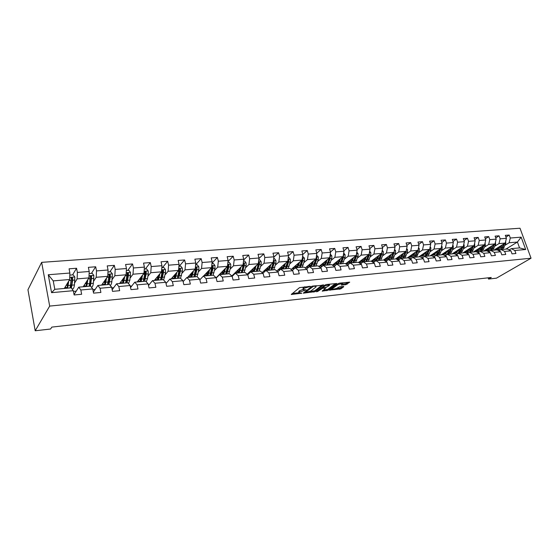 <?xml version="1.0" encoding="UTF-8"?>
<svg xmlns="http://www.w3.org/2000/svg" width="559" height="559" viewBox="0 0 559 559"><rect width="100%" height="100%" fill="white"/><g stroke="black" fill="none" stroke-linecap="round" stroke-linejoin="round"><path stroke-width="0.84" d="M310.497 286.383L299.54 287.619L291.267 294.488L301.86 293.202L298.918 293.049L299.086 292.28L306.143 289.821L303.195 289.66L304.068 288.318L310.497 286.383M345.832 284.685L349.724 282.148L339.558 283.133L338.237 283.588L329.558 290.1L340.836 288.877L343.785 286.704L343.457 286.432L339.334 286.879L336.574 288.402L331.983 289.52L332.172 288.877L337.895 284.594L342.534 283.455L341.276 285.097L345.832 284.685L345.553 283.755L348.327 282.218M49.681 306.087L35.196 330.774L50.603 329.013L51.812 327.106L491.277 277.474L488.545 279.067L496.441 278.165L531.05 258.216L49.681 306.087L41.652 262.353L520.003 228.226L531.05 258.216M323.647 285.111L311.768 286.348L303.341 293.175L315.136 291.665L323.563 284.817M326.47 284.496L336.846 283.49L328.112 290.254L322.194 291.127L325.778 288.025L322.529 288.297L317.645 291.484L316.422 291.777L325.135 284.95L326.47 284.496M505.958 237.093L509.207 235.046L505.329 235.339L506.405 238.33L500.137 238.826L499.054 235.821L495.106 236.122L496.182 239.14L489.796 239.65L488.72 236.618L484.695 236.925L485.771 239.972L479.266 240.489L478.19 237.421L474.088 237.736L475.164 240.81L468.54 241.341L467.464 238.246L463.285 238.567L464.361 241.67L457.611 242.208L456.535 239.084L452.28 239.413L453.349 242.543L446.473 243.095L445.404 239.937L441.065 240.272L442.127 243.438L435.119 243.997L434.05 240.81L429.626 241.153L430.689 244.346L423.54 244.919L422.485 241.698L417.971 242.047L419.033 245.275L411.738 245.855L410.683 242.606L406.086 242.955L407.141 246.219L399.706 246.812L398.658 243.528L393.962 243.885L395.01 247.183L387.429 247.784L386.381 244.472L381.601 244.835L382.642 248.168L374.907 248.783L373.866 245.429L368.982 245.806L370.023 249.167L362.127 249.796L361.093 246.407L356.111 246.792L357.138 250.194L349.082 250.837L348.054 247.413L342.967 247.805L343.995 251.243L335.763 251.892L334.743 248.434L329.551 248.832L330.572 252.305L322.166 252.975L321.152 249.475L315.849 249.88L316.862 253.395L308.282 254.079L307.275 250.544L301.86 250.956L302.859 254.506L294.097 255.204L293.098 251.627L287.564 252.053L288.563 255.645L279.605 256.357L278.613 252.738L272.96 253.178L273.945 256.805L264.791 257.538L263.813 253.877L258.027 254.324L259.006 257.992L249.649 258.74L248.678 255.037L242.767 255.491L243.731 259.208L234.165 259.97L233.208 256.225L227.164 256.693L228.114 260.452L218.331 261.228L217.381 257.44L211.197 257.916L212.141 261.724L202.127 262.513L201.191 258.684L194.867 259.166L195.797 263.016L185.553 263.834L184.631 259.956L178.153 260.452L179.076 264.351L168.587 265.183L167.679 261.256L161.048 261.766L161.949 265.714L151.209 266.566L150.322 262.59L143.53 263.107L144.418 267.104L133.419 267.978L132.546 263.953L125.593 264.484L126.46 268.53L115.196 269.424L114.336 265.35L107.216 265.895L108.069 269.997L96.518 270.912L95.68 266.783L88.378 267.342L89.209 271.492L77.373 272.436L76.555 268.25L69.071 268.823L69.882 273.03L48.256 274.748L51.575 292.664L54.803 289.31L71.272 287.843L73.299 290.687L74.123 294.963L81.656 294.258L80.824 290.002L78.756 287.172L90.579 286.117L92.71 288.919L93.556 293.14L100.9 292.448L100.047 288.255L97.881 285.467L109.417 284.44L111.639 287.193L112.506 291.358L119.675 290.687L118.801 286.543L116.538 283.804L127.794 282.805L130.114 285.516L130.995 289.625L137.989 288.968L137.095 284.88L134.747 282.183L145.731 281.205L148.142 283.874L149.036 287.934L155.863 287.291L154.955 283.252L152.516 280.604L163.249 279.647L165.737 282.274L166.652 286.278L173.311 285.656L172.396 281.666L169.873 279.053L180.354 278.123L182.919 280.709L183.848 284.664L190.353 284.056L189.417 280.115L186.825 277.543L197.061 276.635L199.703 279.179L200.646 283.092L207.005 282.491L206.054 278.599L203.385 276.069L213.391 275.182L216.095 277.69L217.053 281.547L223.265 280.967L222.307 277.124L219.568 274.63L229.344 273.756L232.125 276.23L233.089 280.045L239.161 279.472L238.19 275.678L235.388 273.218L244.947 272.366L247.784 274.804L248.769 278.571L254.701 278.019L253.716 274.259L250.858 271.842L260.208 271.01L263.1 273.407L264.093 277.138L269.899 276.593L268.9 272.883L265.986 270.493L275.126 269.676L278.082 272.044L279.081 275.727L284.762 275.196L283.755 271.527L280.786 269.172L289.73 268.376L292.734 270.71L293.748 274.35L299.303 273.833L298.289 270.207L295.264 267.887L304.019 267.104L307.073 269.403L308.093 273.009L313.529 272.499L312.509 268.907L309.434 266.622L318.008 265.86L321.104 268.124L322.131 271.688L327.455 271.192L326.428 267.642L323.305 265.385L331.697 264.638L334.848 266.874L335.875 270.395L341.088 269.913L340.054 266.405L336.888 264.176L345.113 263.443L348.299 265.651L349.333 269.138L354.441 268.655L353.393 265.19L350.193 262.989L358.242 262.276L361.47 264.449L362.518 267.901L367.515 267.433L366.466 263.995L363.224 261.829L371.113 261.13L374.376 263.275L375.431 266.685L380.323 266.231L379.268 262.835L375.99 260.69L383.726 260.005L387.017 262.129L388.079 265.497L392.872 265.05L391.817 261.689L388.505 259.579L396.079 258.901L399.412 260.997L400.475 264.337L405.177 263.897L404.115 260.571L400.768 258.482L408.196 257.825L411.557 259.893L412.626 263.198L417.238 262.765L416.169 259.474L412.794 257.413L420.075 256.763L423.463 258.81L424.54 262.08L429.06 261.654L427.984 258.398L424.581 256.364L431.723 255.729L435.14 257.748L436.216 260.983L440.653 260.564L439.577 257.343L436.146 255.33L443.154 254.708L446.592 256.7L447.675 259.907L452.021 259.502L450.938 256.308L447.486 254.324L454.362 253.709L457.828 255.68L458.911 258.852L463.173 258.454L462.09 255.288L458.618 253.332L465.361 252.731L468.854 254.673L469.937 257.818L474.123 257.426L473.033 254.296L469.539 252.361L476.156 251.767L479.664 253.688L480.754 256.805L484.863 256.42L483.773 253.318L480.251 251.403L486.749 250.823L490.285 252.724L491.375 255.805L495.407 255.428L494.317 252.361L490.774 250.467L497.154 249.901L500.703 251.774L501.793 254.827L505.755 254.457L504.658 251.417L501.102 249.545L507.369 248.986L510.933 250.844L512.03 253.87L515.915 253.5L514.818 250.488L511.247 248.643L519.563 247.903L517.424 242.054L509.116 242.753L505.091 245.24M509.207 235.046L510.29 238.022L521.149 237.156L525.684 249.503L514.818 250.488M510.933 250.844L504.658 251.417M500.703 251.774L494.317 252.361M490.285 252.724L483.773 253.318M479.664 253.688L473.033 254.296M468.854 254.673L462.09 255.288M457.828 255.68L450.938 256.308M446.592 256.7L439.577 257.343M435.14 257.748L427.984 258.398M423.463 258.81L416.169 259.474M411.557 259.893L404.115 260.571M399.412 260.997L391.817 261.689M387.017 262.129L379.268 262.835M374.376 263.275L366.466 263.995M361.47 264.449L353.393 265.19M348.299 265.651L340.054 266.405M334.848 266.874L326.428 267.642M321.104 268.124L312.509 268.907M307.073 269.403L298.289 270.207M292.734 270.71L283.755 271.527M278.082 272.044L268.9 272.883M263.1 273.407L253.716 274.259M247.784 274.804L238.19 275.678M232.125 276.23L222.307 277.124M216.095 277.69L206.054 278.599M199.703 279.179L189.417 280.115M182.919 280.709L172.396 281.666M165.737 282.274L154.955 283.252M148.142 283.874L137.095 284.88M130.114 285.516L118.801 286.543M111.639 287.193L100.047 288.255M92.71 288.919L80.824 290.002M73.299 290.687L51.575 292.664M494.974 246.114L498.977 243.598L505.238 243.074L493.786 250.194M498.97 250.858L501.102 249.545M505.238 243.074L506.405 238.33M498.977 243.598L500.137 238.826M484.66 247.001L488.65 244.465L495.022 243.934L483.654 251.103M488.601 251.823L490.774 250.467M495.022 243.934L496.182 239.14M488.65 244.465L489.796 239.65M474.165 247.903L478.134 245.345L484.625 244.8L473.333 252.018M478.043 252.801L480.251 251.403M484.625 244.8L485.771 239.972M478.134 245.345L479.266 240.489M463.474 248.825L467.422 246.239L474.039 245.687L462.831 252.954M467.289 253.807L469.539 252.361M474.039 245.687L475.164 240.81M467.422 246.239L468.54 241.341M452.58 249.768L456.507 247.155L463.243 246.589L452.133 253.912M456.326 254.827L458.618 253.332M463.243 246.589L464.361 241.67M456.507 247.155L457.611 242.208M441.477 250.725L445.383 248.084L452.252 247.511L441.233 254.883M445.153 255.868L447.486 254.324M452.252 247.511L453.349 242.543M445.383 248.084L446.473 243.095M430.164 251.697L434.05 249.034L441.051 248.448L430.137 255.868M433.77 256.937L436.146 255.33M441.051 248.448L442.127 243.438M434.05 249.034L435.119 243.997M418.635 252.696L422.492 249.999L429.626 249.398L418.824 256.874M410.299 258.524L409.845 258.838M422.164 258.02L424.581 256.364M429.626 249.398L430.689 244.346M422.492 249.999L423.54 244.919M406.882 253.709L410.711 250.984L417.985 250.376L407.294 257.902M398.637 259.579L397.945 260.075M410.327 259.131L412.794 257.413M417.985 250.376L419.033 245.275M410.711 250.984L411.738 245.855M394.899 254.743L398.693 251.99L406.12 251.368L395.548 258.95M386.751 260.655L385.808 261.346M398.26 260.27L400.768 258.482M406.12 251.368L407.141 246.219M398.693 251.99L399.706 246.812M382.677 255.798L386.444 253.01L394.011 252.382L383.565 260.019M385.948 261.437L388.505 259.579M394.011 252.382L395.01 247.183M386.444 253.01L387.429 247.784M370.205 256.881L373.936 254.059L381.664 253.416L371.225 261.2M373.384 262.625L375.99 260.69M381.664 253.416L382.642 248.168M373.936 254.059L374.907 248.783M357.487 257.985L361.184 255.128L369.066 254.471L358.55 262.478M360.569 263.841L363.224 261.829M369.066 254.471L370.023 249.167M361.184 255.128L362.127 249.796M344.505 259.103L348.166 256.218L356.209 255.54L345.616 263.792M347.481 265.085L350.193 262.989M356.209 255.54L357.138 250.194M348.166 256.218L349.082 250.837M331.256 260.256L334.876 257.329L343.086 256.644L332.416 265.148M334.128 266.363L336.888 264.176M343.086 256.644L343.995 251.243M334.876 257.329L335.763 251.892M317.729 261.43L321.306 258.461L329.691 257.762L318.944 266.545M320.489 267.677L323.305 265.385M329.691 257.762L330.572 252.305M321.306 258.461L322.166 252.975M303.921 262.632L307.45 259.621L316.01 258.908L305.186 267.985M306.563 269.019L309.434 266.622M316.01 258.908L316.862 253.395M307.45 259.621L308.282 254.079M289.814 263.855L293.293 260.808L302.042 260.075L291.134 269.466M292.329 270.395L295.264 267.887M302.042 260.075L302.859 254.506M293.293 260.808L294.097 255.204M275.405 265.113L278.829 262.017L287.766 261.27L276.789 271.003M277.795 271.814L280.786 269.172M287.766 261.27L288.563 255.645M278.829 262.017L279.605 256.357M260.676 266.398L264.051 263.254L273.183 262.485L262.122 272.596M262.933 273.267L265.986 270.493M270.836 270.06L273.037 263.345L273.945 256.805M264.051 263.254L264.791 257.538M245.632 267.712L248.944 264.519L258.279 263.736L247.141 274.252M247.749 274.769L250.858 271.842M258.279 263.736L259.006 257.992M248.944 264.519L249.649 258.74M230.245 269.054L233.494 265.804L243.039 265.008L231.831 275.971M232.16 276.37L235.388 273.218M243.039 265.008L243.731 259.208M233.494 265.804L234.165 259.97M214.516 270.437L217.696 267.132L227.464 266.315L216.13 277.802M216.186 278.054L219.568 274.63M227.464 266.315L228.114 260.452M217.696 267.132L218.331 261.228M198.424 271.849L201.54 268.481L211.526 267.642L203.553 276.055M199.849 279.8L203.385 276.069M211.526 267.642L212.141 261.724M201.54 268.481L202.127 262.513M181.968 273.302L185.008 269.864L195.224 269.012L187.517 277.481M183.128 281.617L186.825 277.543M195.224 269.012L195.797 263.016M185.008 269.864L185.553 263.834M165.122 274.79L168.084 271.283L178.545 270.402L171.124 278.941M166.568 282.875L165.89 282.938M166.016 283.511L169.873 279.053M178.545 270.402L179.076 264.351M168.084 271.283L168.587 265.183M147.883 276.321L150.755 272.729L161.467 271.835L154.347 280.436M149.351 284.447L148.289 284.545M148.498 285.488L152.516 280.604M161.467 271.835L161.949 265.714M150.755 272.729L151.209 266.566M130.226 277.893L133.014 274.21L143.984 273.295L137.179 281.967M131.728 286.061L130.261 286.194M130.554 287.571L134.747 282.183M143.984 273.295L144.418 267.104M133.014 274.21L133.419 267.978M112.149 279.507L114.84 275.734L126.075 274.79L119.605 283.532M113.673 287.717L111.786 287.885M112.177 289.765L116.538 283.804M126.075 274.79L126.46 268.53M114.84 275.734L115.196 269.424M93.632 281.177L96.218 277.292L107.733 276.328L101.612 285.139M95.184 289.408L92.85 289.618M93.346 292.091L97.881 285.467M107.733 276.328L108.069 269.997M96.218 277.292L96.518 270.912M74.654 282.903L77.135 278.885L88.937 277.9L83.186 286.781M76.234 291.141L73.432 291.4M74.047 294.572L78.756 287.172M88.937 277.9L89.209 271.492M77.135 278.885L77.373 272.436M48.256 274.748L53.231 280.884L69.665 279.514L64.306 288.458M69.665 279.514L69.882 273.03M35.196 330.774L27.95 289.73L41.652 262.353M488.112 277.83L488.545 279.067M53.231 280.884L54.803 289.31M505.888 249.118L517.424 242.054L521.149 237.156M509.151 249.915L511.247 248.643M525.684 249.503L519.563 247.903M509.116 242.753L510.29 238.022M72.579 274.881L76.555 268.25M91.431 273.358L95.68 266.783M109.823 271.87L114.336 265.35M127.78 270.416L132.546 263.953M145.319 268.998L150.322 262.59M162.452 267.614L167.679 261.256M179.194 266.266L184.631 259.956M195.622 264.868L201.191 258.684M211.994 263.184L217.381 257.44M227.988 261.57L233.208 256.225M243.64 260.019L248.678 255.037M233.99 273.854L234.808 273.784M258.936 258.531L263.813 253.877M248.979 272.519L250.264 272.401M273.903 257.098L278.613 252.738M263.652 271.206L265.371 271.052M288.549 255.715L293.098 251.627M278.012 269.92L280.157 269.724M302.838 254.415L307.275 250.544M292.077 268.662L294.348 268.46M316.799 253.178L321.152 249.475M305.843 267.426L308.149 267.223M330.474 251.969L334.743 248.434M319.336 266.224L321.656 266.014M343.862 250.795L348.054 247.413M332.556 265.043L334.897 264.833M356.977 249.656L361.093 246.407M345.714 263.862L347.866 263.666M369.827 248.545L373.866 245.429M358.857 262.688L360.583 262.534M373.349 262.597L374.488 261.752M382.426 247.462L386.381 244.472M371.728 261.535L373.049 261.416M385.724 261.291L386.597 260.655M394.766 246.407L398.658 243.528M384.347 260.403L385.27 260.326M397.861 260.026L398.49 259.579M406.868 245.38L410.683 242.606M396.715 259.299L397.253 259.25M409.768 258.789L410.159 258.517M418.733 244.374L422.485 241.698M430.374 243.389L434.05 240.81M441.792 242.431L445.404 239.937M452.993 241.488L456.535 239.084M463.977 240.573L467.464 238.246M474.766 239.671L478.19 237.421M485.359 238.798L488.72 236.618M495.749 237.931L499.054 235.821M304.844 286.739L303.796 287.347L304.068 288.318M303.069 289.185L303.097 287.906L303.796 287.347M302.999 289.422L299.505 290.778L299.771 291.735M298.792 292.588L298.82 291.323L299.505 290.778M292.28 293.468L298.723 292.776M309.868 291.567L314.864 290.722L322.375 284.922M304.382 292.161L304.928 292.105M313.403 286.306L305.06 292.581L310.825 291.015L315.891 287.074L316.087 286.271L313.403 286.306L313.278 285.866M335.484 283.553L327.847 289.324L328.112 290.254M323.277 290.121L327.847 289.324M322.634 287.312L321.956 287.396M329.342 285.509L329.531 284.838L324.821 285.984L322.76 287.759L326.016 287.487L329.342 285.509M342.381 284.084L345.553 283.755M342.534 283.455L342.381 282.84M331.634 288.542L331.878 289.178L330.579 289.331M336.001 288.744L340.571 287.948L342.478 286.536M68.079 282.155L67.828 284.559C67.569 286.704 67.087 287.801 66.367 287.836L65.284 286.83M68.729 281.079L67.695 288.158M65.291 288.374L64.865 287.529M69.812 275.105L73.152 274.832L74.829 277.012L74.431 284.936C74.109 287.515 73.508 288.828 72.628 288.87L72.041 288.926M71.293 286.11L70.686 284.594M71.419 288.046L72.628 280.234L72.614 278.123L71.433 277.557L70.036 287.948M66.633 284.58L67.492 286.39M67.807 284.713L67.401 283.294M67.758 282.693L67.953 283.364M71.119 278.13L72.216 278.78L71.657 284.224C71.398 286.355 70.909 287.445 70.189 287.501L70.329 287.487M87.169 280.625L86.897 282.903C86.61 285.027 86.086 286.11 85.324 286.152L84.206 285.202M87.868 279.556L86.729 286.467M84.178 286.69L83.752 285.908M89.126 273.54L92.186 273.295L93.842 275.447L93.367 283.287C93.011 285.831 92.368 287.13 91.438 287.179L91.39 287.186M90.153 284.657L89.643 283.609L89.014 286.257M85.632 283.008L86.442 284.95M86.757 283.748L86.24 282.057M86.624 281.463L86.945 282.505M90.453 286.131L91.69 276.537L90.544 275.971L90.237 276.656L89.643 283.609L87.344 283.811M90.23 276.53L91.257 277.194L90.628 282.581C90.362 284.552 89.88 285.628 89.181 285.81L89.202 285.81M105.798 279.116L105.504 281.289C105.19 283.392 104.631 284.468 103.827 284.51L102.674 283.609M106.531 278.054L105.302 284.81M102.618 285.048L102.185 284.314M107.957 272.023L110.759 271.793L112.401 273.924L111.849 281.666C111.534 283.769 110.989 285.027 110.221 285.439M108.565 283.196L108.139 282.477M108.942 284.482L110.291 277.054L110.298 274.993L109.187 274.434L107.538 284.608M104.058 281.617L104.938 283.49M105.232 282.665L104.631 280.8M105.036 280.206L105.511 281.205M108.879 274.972L109.809 276.167L109.145 280.974L107.719 284.147M123.979 277.627L123.665 279.71C123.322 281.792 122.728 282.854 121.89 282.903L120.702 282.05M124.755 276.579L123.434 283.189M120.618 283.441L120.185 282.749M126.341 270.535L128.891 270.332L130.513 272.429L129.891 280.094L128.486 283.616M126.53 281.736L126.187 281.24M126.991 282.875L128.444 275.524L128.465 273.491L127.382 272.925L125.614 283.001M122.051 280.234L122.994 282.029M123.246 281.45L122.575 279.521M123.008 278.934L123.679 279.633M127.082 273.456L127.948 274.651L127.221 279.402L125.824 282.498M123.532 280.429L123.253 279.668M141.727 276.174L141.399 278.172C141.029 280.234 140.407 281.289 139.526 281.338L138.311 280.527M142.545 275.126L141.141 281.617M138.192 281.876L137.766 281.219M144.278 269.082L146.591 268.9L148.191 270.975L148.296 273.854L147.506 278.55L146.269 281.806M144.613 281.303L146.165 274.036L146.199 272.016L145.144 271.457L143.272 281.429M139.624 278.857L140.623 280.569M140.833 280.178L140.106 278.242M140.561 277.662L140.728 278.151L141.413 278.089M144.851 271.974L145.654 273.169L144.872 277.872L143.516 280.877M141.168 279.234L140.728 278.151M159.063 274.742L158.721 276.67C158.33 278.703 157.673 279.752 156.758 279.807L155.514 279.032M159.916 273.707L158.435 280.073M155.367 280.345L154.941 279.724M161.796 267.67L163.878 267.502L165.464 269.55L165.555 272.401L163.612 280.031M161.824 279.773L163.473 272.575L163.521 270.584L162.494 270.025L160.517 279.891M156.786 277.488L157.841 279.137M158.001 278.878L157.226 276.957M157.701 276.384L158.735 276.586M163.521 270.584L162.99 271.22L162.117 276.377L160.796 279.276M158.393 277.991L157.806 276.67M175.994 273.337L175.638 275.203C175.226 277.215 174.541 278.256 173.59 278.312L172.319 277.564M176.889 272.31L175.33 278.571M172.151 278.85L171.718 278.256M178.901 266.287L180.767 266.133L182.332 268.166L182.416 270.982L180.536 278.305M178.642 278.277L180.382 271.15L180.438 269.179L179.439 268.627L177.364 278.389M173.563 276.139L174.66 277.711M174.771 277.564L173.954 275.685M174.45 275.112L175.659 275.119M180.438 269.179L177.692 277.704M175.212 276.726L174.492 275.224M192.541 271.96L192.177 273.763C191.737 275.762 191.024 276.789 190.046 276.852L188.746 276.132M193.47 270.94L191.842 277.096M188.551 277.39L188.124 276.824M195.615 264.938L197.271 264.805L198.822 266.811L198.892 269.592L197.054 276.635M192.394 272.68L192.24 272.289M195.077 276.81L196.908 269.759L196.971 267.81L195.999 267.258L193.826 276.922M189.955 274.804L191.101 276.314M191.157 276.251L190.305 274.42M196.971 267.81L194.204 276.16M191.646 275.447L190.822 273.854M208.717 270.612L208.339 272.366C207.878 274.336 207.137 275.356 206.131 275.426L204.811 274.728M209.674 269.599L207.976 275.664M204.587 275.964L204.161 275.412M211.945 263.617L213.398 263.499L214.936 265.483L214.998 268.236L213.077 275.21M208.472 271.751L208.221 271.129M211.141 275.377L213.056 268.397L213.133 266.468L212.182 265.916L209.918 275.489M205.985 273.491L207.172 274.937L206.292 273.169M213.133 266.468L212.546 267.09L211.505 272.086L210.352 274.63M207.717 274.176L206.823 272.603M224.522 269.291L224.138 270.989C223.656 272.946 222.901 273.959 221.86 274.029L220.512 273.358M225.515 268.285L223.761 274.252M220.274 274.567L219.841 274.043M227.904 262.325L229.169 262.227L230.685 264.183L230.741 266.909L228.743 273.812M224.18 270.801L223.845 269.983M226.849 273.98L228.841 267.069L228.931 265.162L228.002 264.61L225.654 274.085M221.657 272.198L222.887 273.589M222.706 273.463L221.923 271.926M228.931 265.162L228.324 265.777L227.24 270.724L226.15 273.134M223.425 272.904L222.475 271.367M239.986 267.992L239.594 269.648C239.091 271.59 238.309 272.589 237.24 272.659L235.877 272.016M241.006 266.999L239.189 272.883M235.612 273.197L235.178 272.694M243.514 261.067L244.59 260.976L246.093 262.919L246.142 265.609L244.066 272.443M239.552 269.822L239.126 268.837M242.215 272.61L244.283 265.763L244.374 263.883L243.472 263.338L242.04 270.29L241.048 272.715M236.995 270.919L238.253 272.254M237.212 270.703L237.896 272.009M244.374 263.883L243.752 264.491L241.607 271.653M238.784 271.646L237.792 270.144M255.114 266.727L254.708 268.341C254.191 270.256 253.388 271.248 252.291 271.325L250.907 270.696M256.162 265.735L254.289 271.534M250.725 271.96L250.187 271.374M258.775 259.83L259.676 259.76L261.158 261.675L261.2 264.337L259.055 271.108M254.583 268.802L254.079 267.698M258.363 263.065L257.133 268.97L256.106 271.374M251.997 269.669L253.29 270.954M252.179 269.494L252.759 270.577M257.245 271.269L259.383 264.491L259.488 262.625L258.607 262.087M259.488 262.625L258.845 263.233L256.735 270.193M253.814 270.402L252.773 268.935M269.913 265.476L269.501 267.055C268.963 268.956 268.138 269.941 267.02 270.018L265.616 269.41M270.982 264.498L269.061 270.221M265.623 270.822L264.882 270.081M273.7 258.621L274.434 258.565L275.901 260.459L275.936 263.1L273.728 269.801M269.284 267.754L268.711 266.58M266.678 268.439L268.006 269.676M266.818 268.306L267.293 269.172M271.953 269.962L274.162 263.247L274.266 261.402L273.4 260.871M274.266 261.402L273.61 262.003L271.541 268.76M268.523 269.172L267.433 267.747M284.391 264.26L283.972 265.798C283.42 267.677 282.575 268.655 281.436 268.739L280.01 268.145M285.495 263.282L283.518 268.928M280.206 269.683L279.255 268.816M288.304 257.447L288.877 257.399L290.331 259.271L290.359 261.885L288.081 268.523M283.672 266.699L283.036 265.469M287.647 261.374L285.251 268.774M281.051 267.223L282.407 268.418M281.156 267.132L281.519 267.782M286.348 268.676L288.619 262.031L288.737 260.201L287.997 259.628M288.737 260.201L288.067 260.794L286.033 267.342M282.917 267.964L281.785 266.573M298.569 263.065L298.143 264.568C297.577 266.433 296.71 267.405 295.55 267.481L294.104 266.909M299.694 262.094L297.668 267.67M294.495 268.544L293.335 267.572M302.601 256.288L304.452 258.111L304.473 260.69L302.139 267.272M297.758 265.63L297.053 264.372M301.818 260.263L299.372 267.516M295.117 266.035L296.501 267.188M295.187 265.979L295.438 266.419M300.442 267.426L302.768 260.836L302.894 259.027L302.279 258.44M302.894 259.027L302.209 259.621L300.225 265.944M297.004 266.769L295.837 265.42M312.453 261.892L312.02 263.366C311.433 265.211 310.552 266.175 309.365 266.259L307.911 265.7M313.592 260.934L311.524 266.433M308.498 267.398L307.122 266.357M316.59 255.156L318.281 256.972L318.295 259.53L315.905 266.049M311.545 264.561L310.783 263.282M315.695 259.166L313.187 266.287M308.903 264.868L310.308 265.979M314.242 266.196L316.625 259.669L316.757 257.881L316.254 257.308M315.982 258.929L314.13 264.561M310.804 265.595L309.595 264.281M326.044 260.739L325.604 262.185C325.003 264.016 324.108 264.966 322.899 265.057L321.432 264.512M327.204 259.788L325.093 265.225M322.229 266.266L320.628 265.169M330.285 254.052L331.822 255.861L331.829 258.391L329.384 264.847M325.052 263.499L324.234 262.22M329.279 258.097L326.729 265.085M322.41 263.736L323.829 264.791M327.756 264.987L330.194 258.524L329.936 256.218M329.503 257.909L327.749 263.198M324.318 264.442L323.081 263.163M339.355 259.614L338.915 261.032C338.3 262.842 337.384 263.792 336.162 263.876L334.673 263.345M340.543 258.67L338.384 264.044M335.686 265.134L333.856 264.002M343.701 252.982L345.085 254.764L345.092 257.273L342.59 263.666M338.279 262.444L337.412 261.165M342.583 257.042L339.984 263.897M335.624 262.59L337.077 263.631M340.997 263.813L343.492 257.406L343.331 255.163M342.758 256.902L341.095 261.85M337.552 263.303L336.287 262.066M352.401 258.51L351.953 259.9C351.325 261.696 350.395 262.632 349.151 262.723L347.656 262.206M353.602 257.573L351.408 262.884M348.886 264.002L346.818 262.856M356.817 252.067L358.081 253.695L358.074 256.176L355.531 262.513M351.241 261.395L350.332 260.124M355.622 256.001L352.981 262.744M348.578 261.486L350.06 262.492M353.966 262.653L356.509 256.308L356.446 254.156M355.734 255.91L354.175 260.508M350.528 262.185L349.228 260.983M365.181 257.426L364.727 258.789C364.091 260.571 363.147 261.5 361.89 261.591L360.373 261.088M366.404 256.497L364.175 261.745M361.841 262.877L359.528 261.731M369.66 251.166L370.82 252.647L370.806 255.107L368.206 261.388M363.944 260.361L362.987 259.096M368.388 254.981L365.712 261.605M361.282 260.396L362.777 261.374M366.676 261.521L369.268 255.232L369.296 253.185M368.458 254.932L367.011 259.159M363.238 261.088L361.911 259.914M377.709 256.364L377.248 257.706C376.605 259.467 375.641 260.389 374.369 260.48L372.846 259.991M378.946 255.442L376.682 260.634M374.565 261.752L371.987 260.634M382.251 250.278L383.299 251.62L383.278 254.052L380.637 260.277M376.396 259.334L375.396 258.09M380.903 253.982L378.191 260.494M373.733 259.334L375.25 260.277M379.142 260.41L381.776 254.177L381.881 252.263M380.924 253.968L379.694 257.545M375.704 260.012L374.348 258.873M389.993 255.323L389.525 256.637C388.868 258.384 387.897 259.306 386.611 259.397L385.074 258.915M391.244 254.401L388.945 259.537M387.031 260.627L384.201 259.558M394.584 249.398L395.534 250.614L395.513 253.024L392.83 259.194M388.603 258.321L387.569 257.091M393.173 252.996L390.427 259.404M385.941 258.286L387.471 259.201M391.356 259.32L392.621 257.126L394.186 251.466M387.918 258.95L386.542 257.839M402.033 254.296L401.565 255.596C400.894 257.322 399.909 258.237 398.609 258.328L397.065 257.86M403.305 253.388L400.971 258.468M399.378 259.474L396.177 258.496M406.679 248.538L407.525 249.628L407.504 252.011L404.779 258.125M400.572 257.322L399.503 256.113M405.198 252.032L402.424 258.335M397.91 257.252L399.461 258.146M403.332 258.258L404.618 256.078L406.246 250.712M399.902 257.909L398.497 256.833M413.842 253.297L413.374 254.569L410.383 257.287L408.825 256.826M415.127 252.388L412.724 257.461M411.557 258.272L410.467 258.524L407.93 257.454M418.537 247.693L419.292 248.657L419.264 251.019L416.497 257.084M412.318 256.343L411.207 255.149M416.986 251.075L414.191 257.287M409.656 256.246L411.221 257.105M415.085 257.21L416.385 255.051L418.041 250.118M411.655 256.888L410.229 255.833M425.427 252.312L424.952 253.562L421.926 256.26L420.361 255.812M426.727 251.41L425.651 254.24C424.819 256.288 423.61 257.364 422.017 257.482L421.074 257.371M419.886 256.784L419.46 256.434M430.164 246.854L430.828 247.707L430.793 250.048L427.998 256.057M423.834 255.372L422.695 254.198M428.557 250.146L425.734 256.26M421.172 255.246L422.758 256.092M426.608 256.183L429.585 249.433M423.184 255.882L421.738 254.862M436.789 251.34L436.313 252.577L433.26 255.253L431.681 254.813M438.102 250.453L437.019 253.248C436.174 255.274 434.951 256.35 433.344 256.469L432.959 256.455M431.192 255.777L430.765 255.435M441.568 246.03L442.155 246.778L442.113 249.097L439.283 255.051M435.133 254.415L433.966 253.262M439.905 249.223L437.054 255.253M432.477 254.275L434.077 255.093M437.921 255.177L440.918 248.531M434.49 254.897L433.029 253.898M447.941 250.39L447.459 251.613L444.377 254.268L442.798 253.835M449.268 249.51L448.171 252.27C447.319 254.282 446.082 255.344 444.461 255.47M442.295 254.785L441.869 254.457M452.762 245.219L453.258 245.862L453.216 248.161L450.351 254.066M446.229 253.472L445.027 252.34M451.001 248.343L448.171 254.261M445.956 255.337L444.81 255.435M443.573 253.318L445.181 254.107M449.017 254.184L452.049 247.644M445.593 253.926L444.112 252.954M458.883 249.461L458.401 250.663L455.292 253.297L453.698 252.878M460.218 248.58L459.121 251.319C458.324 253.164 457.185 254.212 455.683 254.464M453.188 253.814L452.769 253.493M463.739 244.423L464.166 244.968L464.117 247.239L461.217 253.101M457.115 252.549L455.885 251.438M461.958 247.434L459.079 253.29M457.087 254.331L455.725 254.457M454.467 252.375L456.088 253.15M459.91 253.213L462.964 246.778M456.486 252.975L454.991 252.025M469.63 248.545L469.141 249.726L466.003 252.347L464.41 251.934M470.971 247.672L469.86 250.376L466.66 253.451M463.886 252.864L463.467 252.542M474.514 243.633L474.815 246.337L471.887 252.151M467.799 251.634L466.548 250.544M472.683 246.568L469.784 252.34M468.044 253.318L466.688 253.472M465.158 251.445L466.793 252.2M470.601 252.263L473.676 245.918M467.184 252.039L465.675 251.11M480.174 247.644L479.685 248.811L476.52 251.41L474.919 251.005M481.53 246.778L480.412 249.454L477.407 252.451M474.388 251.927L473.969 251.613M485.086 242.858L485.317 245.457L482.361 251.215M478.294 250.732L477.016 249.663M483.207 245.708L480.293 251.396M478.874 252.277L477.491 252.5M475.653 250.537L477.302 251.27M481.096 251.326L484.199 245.073M477.686 251.117L476.163 250.215M490.529 246.764L490.04 247.917L486.854 250.495L485.247 250.097M491.899 245.904L490.767 248.552L487.937 251.466M484.709 251.005L484.283 250.705M495.47 242.096L495.623 244.583L492.647 250.299M488.594 249.852L487.301 248.804M493.548 244.863L492.018 248.441L490.159 250.851M489.782 251.089L488.098 251.55M485.967 249.642L487.616 250.362M488.748 251.473L489.195 251.452M491.403 250.411L494.526 244.248M488 250.208L486.463 249.328M500.703 245.897L500.207 247.029L497 249.593L495.386 249.202M502.073 245.045L500.941 247.658L498.265 250.488M494.841 250.104L494.422 249.803M505.664 241.341L505.755 243.731L502.751 249.398M498.719 248.979L497.398 247.951M503.694 244.031L502.164 247.553C501.318 249.384 500.102 250.404 498.509 250.614M496.092 248.762L497.755 249.461M498.866 250.565L499.536 250.516M501.528 249.51L504.665 243.431M498.132 249.321L496.581 248.462M308.24 286.39L308.358 286.83M303.097 287.906L303.369 288.87M305.088 289.716L305.207 290.142M303.886 289.793L304.019 290.268M298.82 291.323L299.086 292.28M300.826 293.098L300.945 293.517M291.602 294.02L291.735 294.516M309.434 286.264L309.56 286.704M314.864 290.722L315.136 291.665M313.557 291.169L313.83 292.112M303.663 292.727L303.796 293.209M312.306 286.075L312.46 286.627M304.914 291.742L305.102 292.413M314.528 285.733L314.654 286.173M326.547 289.765L326.812 290.701M322.501 290.715L322.627 291.155M325.226 287.571L325.345 287.997M322.257 287.347L322.529 288.297M321.027 288.109L321.208 288.751M317.463 290.848L317.645 291.484M324.639 285.335L324.821 285.984M322.641 286.872L322.822 287.515M341.563 284.692L341.689 285.125M337.713 283.979L337.895 284.594M331.997 288.269L332.172 288.877M340.571 287.948L340.836 288.877M339.278 288.388L339.551 289.317M329.782 289.932L329.908 290.366M346.859 283.301L347.139 284.238M74.787 276.957L69.735 277.376M70.609 285.272L68.261 285.481M74.431 284.936L72.09 285.146M71.14 280.359L69.057 280.534M74.976 280.031L72.628 280.234M72.216 278.78L72.614 278.123M93.8 275.391L89.028 275.79M93.367 283.287L91.082 283.483M90.237 278.745L88.28 278.913M93.982 278.431L91.69 278.627M91.257 277.194L91.69 276.537M112.359 273.868L107.845 274.238M108.208 281.988L105.972 282.183M111.849 281.666L109.62 281.862M108.872 277.173L107.035 277.334M112.52 276.866L110.291 277.054M109.843 275.643L110.298 274.993M130.471 272.38L126.201 272.729M126.341 280.401L124.154 280.59M129.891 280.094L127.718 280.283M127.061 275.643L125.342 275.79M130.624 275.342L128.444 275.524M127.983 274.134L128.465 273.491M148.156 270.919L144.124 271.255M144.04 278.857L141.902 279.039M147.506 278.55L145.382 278.738M144.816 274.148L143.209 274.28M148.296 273.854L146.165 274.036M145.696 272.659L146.199 272.016M165.422 269.501L161.628 269.815M161.327 277.341L159.238 277.53M164.709 277.047L162.641 277.229M162.159 272.687L160.657 272.813M165.555 272.401L163.473 272.575M182.297 268.11L178.719 268.411M178.209 275.866L176.176 276.048M181.521 275.58L179.495 275.755M179.097 271.262L177.699 271.374M182.416 270.982L180.382 271.15M198.78 266.755L195.412 267.034M194.714 274.427L192.729 274.602M190.864 273.805L192.191 273.686M197.949 274.141L195.971 274.315M195.65 269.864L194.35 269.976M198.892 269.592L196.908 269.759M214.894 265.434L211.728 265.693M210.848 273.016L208.898 273.183M207.019 272.401L208.353 272.289M214.006 272.736L212.071 272.911M211.826 268.502L210.617 268.599M214.998 268.236L213.056 268.397M230.65 264.134L227.681 264.379M226.619 271.639L224.718 271.807M222.81 271.031L224.159 270.912M229.707 271.367L227.813 271.534M227.639 267.167L226.528 267.265M230.741 266.909L228.841 267.069M246.051 262.87L243.27 263.093M242.04 270.29L240.181 270.451M238.253 269.69L239.448 269.592M245.066 270.025L243.214 270.186M243.109 265.867L242.075 265.951M246.142 265.609L244.283 265.763M261.123 261.626L258.517 261.843M257.133 268.97L255.309 269.131M253.36 268.383L254.338 268.299M260.089 268.711L258.279 268.872M258.237 264.589L257.287 264.673M261.2 264.337L259.383 264.491M275.866 260.417L273.435 260.613M271.891 267.677L270.109 267.838M268.138 267.097L268.914 267.034M274.79 267.426L273.016 267.579M273.037 263.345L272.17 263.415M275.936 263.1L274.162 263.247M290.296 259.229L288.025 259.411M286.341 266.419L284.594 266.573M282.602 265.846L283.182 265.798M289.171 266.168L287.438 266.322M287.515 262.122L286.725 262.185M290.359 261.885L288.619 262.031M304.417 258.062L302.307 258.237M300.483 265.183L298.772 265.329M296.766 264.617L297.157 264.582M303.257 264.938L301.56 265.085M301.692 260.927L300.98 260.99M304.473 260.69L302.768 260.836M318.246 256.93L316.289 257.091M314.326 263.974L312.656 264.121M317.044 263.736L315.381 263.876M315.569 259.76L314.927 259.809M318.295 259.53L316.625 259.669M316.08 258.447L316.757 257.881M331.787 255.812L329.978 255.959M327.888 262.786L326.253 262.926M330.551 262.555L328.923 262.695M329.16 258.614L328.587 258.663M331.829 258.391L330.194 258.524M329.775 257.21L330.334 256.756M345.05 254.722L343.387 254.862M341.172 261.626L339.565 261.766M343.778 261.395L342.185 261.535M342.478 257.489L341.968 257.531M345.092 257.273L343.492 257.406M343.191 256.001L343.631 255.652M358.046 253.653L356.516 253.779M354.182 260.487L352.617 260.627M356.74 260.263L355.175 260.403M355.517 256.392L355.07 256.427M358.074 256.176L356.509 256.308M370.785 252.605L369.38 252.717M366.935 259.376L365.397 259.509M369.443 259.152L367.906 259.285M368.297 255.316L367.906 255.344M370.806 255.107L369.268 255.232M383.264 251.578L381.986 251.683M379.435 258.279L377.926 258.412M381.895 258.069L380.386 258.195M383.278 254.052L381.776 254.177M395.499 250.572L394.34 250.67M391.691 257.21L390.21 257.336M394.095 257L392.621 257.126M395.513 253.024L394.032 253.143M407.497 249.587L406.456 249.67M403.703 256.162L402.256 256.288M406.065 255.952L404.618 256.078M407.504 252.011L406.051 252.13M419.257 248.615L418.335 248.692M415.491 255.128L414.065 255.253M417.804 254.925L416.385 255.051M419.264 251.019L417.839 251.138M430.8 247.665L429.983 247.735M427.048 254.121L425.651 254.24M429.319 253.919L427.928 254.045M430.793 250.048L429.403 250.166M442.12 246.736L441.407 246.792M438.389 253.129L437.019 253.248M440.618 252.934L439.255 253.052M442.113 249.097L440.744 249.209M453.23 245.82L452.615 245.869M449.513 252.158L448.171 252.27M451.7 251.962L450.365 252.081M453.216 248.161L451.875 248.273M464.131 244.926L463.614 244.968M460.434 251.201L459.121 251.319M462.579 251.012L461.266 251.131M464.117 247.239L462.796 247.351M474.836 244.045L474.409 244.08M471.16 250.264L469.86 250.376M473.263 250.083L471.971 250.194M474.815 246.337L473.522 246.449M481.683 249.342L480.412 249.454M483.752 249.16L482.48 249.272M485.317 245.457L484.045 245.562M492.018 248.441L490.767 248.552M494.044 248.266L492.8 248.371M495.623 244.583L494.38 244.688M502.164 247.553L500.941 247.658M504.162 247.378L502.939 247.483M505.755 243.731L504.532 243.836M304.844 291.798L305.032 292.483M315.891 285.593L316.087 286.271M325.631 287.529L325.778 288.025M329.342 284.196L329.531 284.838M322.529 286.956L322.718 287.619M71.126 278.068L71.433 277.557M90.244 276.432L90.544 275.971M108.9 274.846L109.187 274.434M127.11 273.302L127.382 272.925M410.809 258.489L411.312 258.447M422.359 257.454L423.086 257.385M433.686 256.434L434.636 256.35"/></g></svg>

